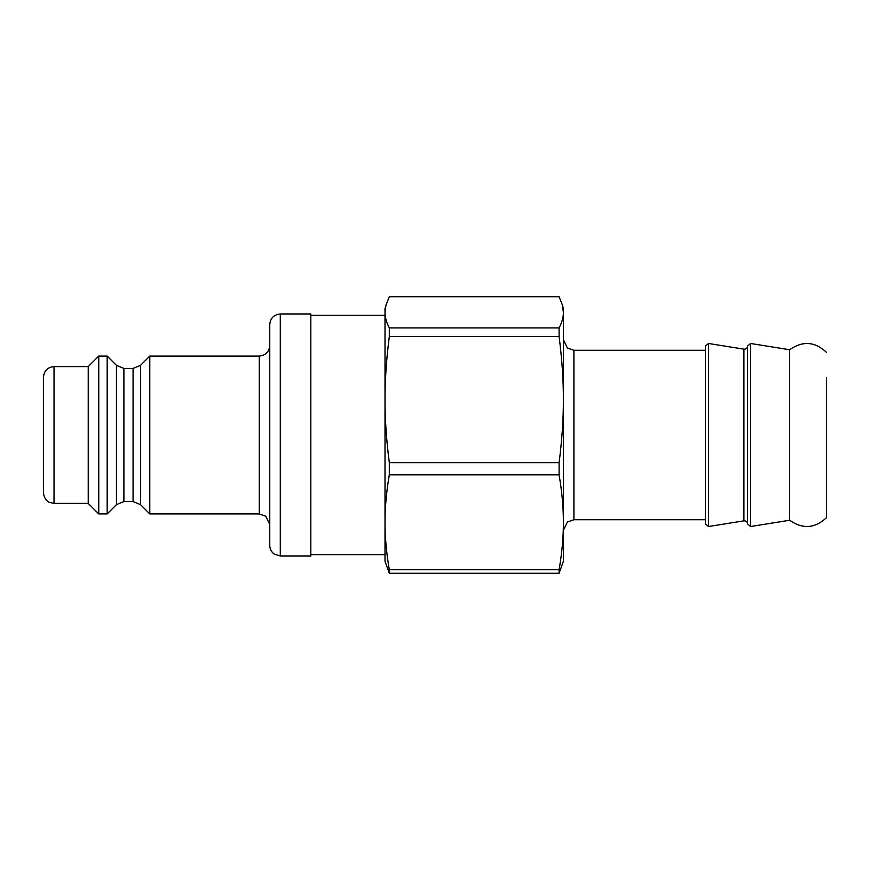 <?xml version="1.0" encoding="UTF-8"?>
<svg xmlns="http://www.w3.org/2000/svg" width="870" height="870" viewBox="0 0 870 870"><rect width="100%" height="100%" fill="white"/><g stroke="black" fill="none" stroke-linecap="round" stroke-linejoin="round"><path stroke-width="1.3" d="M747.569 523.925L747.569 346.064C747.286 348.207 746.068 349.24 743.915 349.164L743.915 520.825C746.068 520.749 747.286 521.782 747.569 523.925L750.614 526.524L750.614 343.476L747.569 346.075L747.569 523.925M559.095 296.735L562.401 304.989L563.39 312.319C563.423 317.202 561.987 322.389 559.095 327.903L389.314 327.903C386.421 322.389 384.986 317.202 385.008 312.319L386.008 304.989L389.314 296.735L559.095 296.735M559.095 336.592C561.987 358.875 563.423 379.885 563.39 399.624C563.423 419.351 561.987 440.361 559.095 462.655L389.314 462.655C386.421 440.361 384.986 419.351 385.008 399.624C384.986 379.885 386.421 358.875 389.314 336.592L559.095 336.592L559.095 327.903M559.095 474.857C561.987 491.637 563.423 507.449 563.39 522.304C563.423 537.16 561.987 552.972 559.095 569.752L389.314 569.752C386.421 552.972 384.986 537.16 385.008 522.304C384.986 507.449 386.421 491.637 389.314 474.857L559.095 474.857L559.095 462.655M310.818 554.712L385.008 554.712L385.008 522.304L385.008 561.291L389.314 573.265L559.095 573.265L563.39 561.291L563.39 308.709L562.401 304.989M389.314 573.265L389.314 569.752M385.008 522.304L385.008 308.709L386.008 304.989M389.314 474.857L389.314 462.655M389.314 336.592L389.314 327.903M559.095 573.265L559.095 569.752M705.472 519.716L573.917 519.716L573.917 350.284L567.403 348.022L563.39 339.757L563.39 399.624M563.39 522.304L563.39 530.243L567.403 521.978L573.917 519.716M385.008 399.624L385.008 315.288L310.818 315.288M826.5 377.863L826.5 517.65L826.5 377.863M826.5 517.65C814.918 528.503 802.64 529.373 789.666 520.249L789.666 349.751C802.651 340.627 814.929 341.497 826.5 352.35M705.472 523.925L705.472 346.075L708.517 343.476L708.517 526.524L705.472 523.925M310.818 313.972L310.818 556.028L280.292 556.028L280.292 313.972L310.818 313.972M269.765 345.542C269.145 351.937 265.644 355.449 259.249 356.069L259.249 513.931L265.763 516.193L269.765 524.458M280.292 313.972C273.898 314.592 270.396 318.105 269.765 324.499L269.765 545.501C269.863 549.101 271.353 551.971 274.246 554.114L280.292 556.028M140.516 365.356L133.066 368.434L133.066 501.566L140.516 504.643L140.516 365.356L149.792 356.069L149.792 513.931L259.249 513.931M149.792 356.069L259.249 356.069M123.899 368.434L116.449 365.356L116.449 504.643L123.899 501.566L123.899 368.434L133.066 368.434M116.449 365.356L107.173 356.069L107.173 513.931L116.449 504.643M54.027 366.596C47.632 367.216 44.12 370.729 43.5 377.112L43.5 492.888C44.174 500.326 49.536 502.555 49.394 502.338L54.027 503.404L54.027 366.596L88.229 366.596L88.229 503.404L98.756 513.931L107.173 513.931M88.229 366.596L98.756 356.069L98.756 513.931M98.756 356.069L107.173 356.069M743.904 349.164L708.517 343.476M743.904 520.836L708.517 526.524M705.472 350.284L573.917 350.284M789.666 349.751L750.614 343.476M789.666 520.249L750.614 526.524M123.899 501.566L133.066 501.566M140.516 504.643L149.792 513.931M54.027 503.404L88.229 503.404"/></g></svg>
